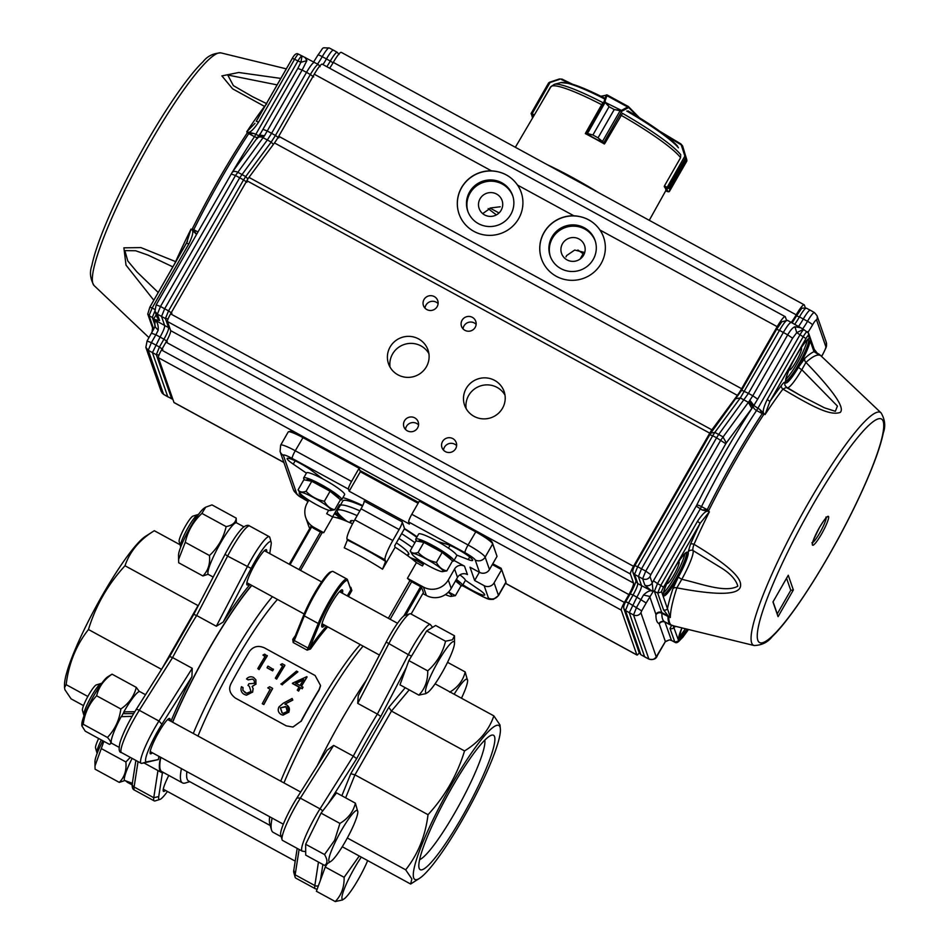 <?xml version="1.0" encoding="UTF-8"?>
<svg xmlns="http://www.w3.org/2000/svg" width="949" height="949" viewBox="0 0 949 949"><rect width="100%" height="100%" fill="white"/><g stroke="black" fill="none" stroke-linecap="round" stroke-linejoin="round"><path stroke-width="1.42" d="M134.817 711.726L123.845 711.845L124.473 713.672L133.679 713.589M132.089 716.341L121.175 716.661A29.407 4.46 -61.4 0 0 111.318 742.77A29.407 4.46 -61.4 0 0 111.721 743.304L119.052 747.302M123.845 711.845A29.407 4.46 -61.4 0 1 139.883 691.655L145.517 694.727M243.917 526.825L236.36 522.745A29.407 4.46 -61.4 0 0 220.536 543.018A29.407 4.46 -61.4 0 0 208.412 574.465L213.193 577.075M461.463 698.215A29.229 4.437 118.6 0 0 467.62 680.694A29.229 4.437 118.6 0 0 454.144 694.217M449.719 692.189C458.035 687.183 463.183 680.433 465.176 671.928L467.62 680.694M465.176 671.928L447.548 662.319M358.603 504.382A36.537 4.923 29.8 0 1 361.747 505.082M351.521 501.724L350.952 500.408M408.912 531.345A31.969 4.306 29.8 0 1 412.566 534.311M347.037 521.416A50.238 6.762 29.8 0 1 337.334 510.491A50.238 6.762 29.8 0 1 354.285 514.394A50.238 6.762 29.8 0 1 357.132 515.639M398.912 538.415A50.238 6.762 29.8 0 1 412.174 547.49M420.217 560.823A50.238 6.762 29.8 0 1 410.182 557.585M357.014 509.625A50.238 6.762 29.8 0 1 359.873 510.859A50.238 6.762 -150.2 0 0 340.062 505.71A50.238 6.762 29.8 0 1 357.014 509.625M401.641 533.646A50.238 6.762 29.8 0 1 414.915 542.721A50.238 6.762 -150.2 0 0 408.948 538.474A50.238 6.762 -150.2 0 0 401.641 533.646M350.632 522.187A33.618 4.531 29.8 0 1 350.466 521.013A33.618 4.531 29.8 0 1 354.119 520.918M396.385 542.816A33.618 4.531 29.8 0 1 408.805 554.418A33.618 4.531 29.8 0 1 407.702 554.88M98.66 738.488A14.615 2.218 118.6 0 0 95.541 747.883L96.905 752.747A18.268 2.776 -61.4 0 1 101.329 739.935M361.32 857.125A29.229 4.437 118.6 0 0 345.246 886.544A29.229 4.437 118.6 0 0 343.835 899.059A29.229 4.437 118.6 0 0 343.941 899A29.229 4.437 118.6 0 0 367.666 860.589M342.352 900.008L335.258 901.55L316.385 891.253L325.258 867.018L327.251 863.697M335.258 901.55C341.379 895.227 344.333 887.149 344.119 877.315L325.258 867.018M344.119 877.315L359.268 856.01M109.432 744.36C111.757 743.696 111.08 741.394 107.427 737.468C114.876 729.627 119.349 720.125 120.843 708.986C128.993 703.387 134.129 696.186 136.276 687.373L112.053 674.17L107.557 676.934A27.865 4.223 118.6 0 0 106.763 677.539A27.865 4.223 118.6 0 0 91.294 700.291A27.865 4.223 118.6 0 0 81.839 724.099L81.851 725.831L85.22 731.157L109.432 744.36L111.519 743.138M136.276 687.373L139.361 691.584M123.951 712.141A27.865 4.223 118.6 0 0 121.448 716.649M107.427 737.468L83.215 724.265L81.851 725.831M120.843 708.986L96.632 695.771C89.159 703.66 84.686 713.162 83.215 724.265M112.053 674.17C103.915 679.757 98.767 686.957 96.632 695.771M362.506 506.054A50.238 6.762 -150.2 0 0 342.803 500.942L337.334 510.491M416.765 537.3A50.238 6.762 -150.2 0 0 411.676 533.706L404.606 528.866A33.618 4.531 -150.2 0 0 404.44 528.747M411.676 533.706A50.238 6.762 -150.2 0 0 404.369 528.878M205.553 507.264L204.249 508.106A27.865 4.223 118.6 0 0 184.07 539.234A27.865 4.223 118.6 0 0 178.531 555.26L178.673 562.757L202.896 575.96C208.08 570.764 210.275 563.955 209.48 555.533L185.269 542.33L178.542 559.613M208.175 574.252L202.896 575.96M209.48 555.533C218.033 547.49 223.584 537.858 226.135 526.612L201.912 513.397C193.359 521.44 187.819 531.084 185.269 542.33M226.135 526.612C232.469 525.414 235.815 522.579 236.194 518.118L211.983 504.904L205.66 507.193L201.912 513.397M236.194 518.118L236.325 522.745M180.073 544.762L154.307 530.716C139.693 539.661 129.918 551.345 124.995 565.758C107.925 584.335 95.754 605.592 88.471 629.519C76.169 645.13 68.731 663.505 66.145 684.656L64.52 687.669L64.923 689.733L71.092 698.855L83.512 705.629M64.52 687.669L64.508 684.798A87.688 13.298 -61.4 0 1 96.418 605.901A87.688 13.298 -61.4 0 1 145.458 536.363L154.307 530.716M251.604 585.331A115.09 17.45 118.6 0 0 208.851 649.365A115.09 17.45 118.6 0 0 172.516 722.142M160.559 757.243A115.09 17.45 118.6 0 0 161.425 772.45A115.09 17.45 118.6 0 0 163.786 772.7M198.27 605.711L198.78 604.75M225.127 554.24L225.067 554.287C231.734 541.654 237.653 532.792 242.837 527.703C245.85 525.283 248.128 524.714 249.658 526.007A32.883 4.982 118.6 0 0 231.722 548.569A32.883 4.982 118.6 0 0 227.606 556.102L225.067 554.287L193.762 614.371L196.657 615.521A115.09 17.45 118.6 0 0 184.438 636.044A115.09 17.45 118.6 0 0 172.576 657.574L169.622 656.542L135.968 709.84A3.654 1.4 -147.7 0 0 135.897 710.066M269.741 553.599L271.141 544.489A29.229 4.437 118.6 0 0 271.165 542.294A29.229 4.437 118.6 0 0 254.795 561.725A29.229 4.437 118.6 0 0 251.129 568.415L223.181 622.069L216.313 626.245L247.262 566.826A32.883 4.982 -61.4 0 1 251.378 559.293A32.883 4.982 -61.4 0 1 269.314 536.719A32.883 4.982 -61.4 0 1 269.801 537.431L271.165 542.294M158.341 759.591L141.804 763.364A32.883 4.982 -61.4 0 1 141.128 763.293A32.883 4.982 -61.4 0 1 154.687 728.132A32.883 4.982 -61.4 0 1 158.946 721.026L192.232 668.298L191.935 676.637L161.888 724.241A29.229 4.437 118.6 0 0 158.103 730.552A29.229 4.437 118.6 0 0 146.644 761.881L158.341 759.591A115.09 17.45 -61.4 0 1 158.969 756.377M162.421 772.759L158.732 796.591A29.229 4.437 118.6 0 0 159.907 799.438L155.078 800.92A32.883 4.982 -61.4 0 1 154.224 800.897A32.883 4.982 -61.4 0 1 153.762 797.706L157.961 770.552M159.907 799.438A29.229 4.437 118.6 0 0 167.427 791.454M165.506 790.398A20.095 3.049 -61.4 0 1 163.513 791.395A20.095 3.049 -61.4 0 1 168.803 775.428M170.939 721.287A115.09 17.45 -61.4 0 1 191.935 676.637M152.409 752.794A20.095 3.049 -61.4 0 1 150.428 753.791A20.095 3.049 -61.4 0 1 158.708 732.308A20.095 3.049 -61.4 0 1 169.669 718.512A20.095 3.049 -61.4 0 1 169.907 720.718M161.888 724.241L158.946 721.026L139.289 710.303L172.576 657.574L192.232 668.298M249.113 583.967A20.095 3.049 -61.4 0 1 247.12 584.964A20.095 3.049 -61.4 0 1 255.4 563.469A20.095 3.049 -61.4 0 1 266.361 549.673A20.095 3.049 -61.4 0 1 266.598 551.891M223.181 622.069A115.09 17.45 -61.4 0 1 250.014 584.465M216.313 626.245L196.657 615.521L227.606 556.102L251.129 568.415M124.995 565.758L198.056 605.604L161.793 668.926M88.471 629.519L161.52 669.365M66.145 684.656L87.842 696.483M494.548 736.649A76.549 11.613 -61.4 0 1 461.961 817.125A76.549 11.613 -61.4 0 1 419.161 868.288A76.549 11.613 -61.4 0 1 419.078 868.015A76.549 11.613 -61.4 0 1 446.659 796.911A76.549 11.613 -61.4 0 1 491.511 735.202A76.549 11.613 -61.4 0 1 494.548 736.649M419.6 859.687A69.241 10.498 118.6 0 0 459.731 804.04A69.241 10.498 118.6 0 0 484.785 740.161M500.04 727.064A87.688 13.298 118.6 0 0 451.012 785.677A87.688 13.298 118.6 0 0 413.669 877.861A87.688 13.298 118.6 0 0 419.482 878.371A87.688 13.298 118.6 0 0 468.533 808.833A87.688 13.298 118.6 0 0 500.431 729.935A87.688 13.298 118.6 0 0 500.04 727.064M419.482 878.371L410.632 884.029L411.854 878.94L405.686 869.818C417.999 854.219 425.437 835.844 428.023 814.693C445.093 796.104 457.264 774.847 464.536 750.932C479.162 741.976 488.925 730.303 493.86 715.878L500.016 725L500.431 729.935M317.191 765.831A115.09 17.45 -61.4 0 1 340.75 721.287A115.09 17.45 -61.4 0 1 366.385 680.113M428.023 814.693L354.95 774.847L350.786 773.72L388.793 707.349L405.247 687.693M464.536 750.932L391.463 711.074L388.793 707.349M356.67 758.654L353.289 756.128A115.09 17.45 -61.4 0 1 365.163 734.609A115.09 17.45 -61.4 0 1 377.382 714.087L380.834 716.459A111.436 16.904 118.6 0 0 368.58 737.029A111.436 16.904 118.6 0 0 356.67 758.654L328.176 803.803M411.534 656.127L408.331 654.668A32.883 4.982 -61.4 0 1 412.447 647.135A32.883 4.982 -61.4 0 1 430.383 624.561L410.715 613.837A32.883 4.982 118.6 0 0 409.861 613.813A32.883 4.982 118.6 0 0 388.663 643.944L357.714 703.363L358.259 695.724L386.196 642.082A29.229 4.437 -61.4 0 1 405.033 615.296L409.861 613.813M299.101 849.438L295.163 874.824A32.883 4.982 118.6 0 0 295.151 877.303L293.787 872.451A29.229 4.437 -61.4 0 1 293.799 870.245L297.179 848.394M282.055 839.699L280.69 834.847A29.229 4.437 -61.4 0 1 296.954 797.895L327.002 750.291L333.633 745.416L300.358 798.145A32.883 4.982 118.6 0 0 282.055 839.699A32.883 4.982 118.6 0 0 282.541 840.411L302.197 851.134A32.883 4.982 -61.4 0 1 315.744 815.962A32.883 4.982 -61.4 0 1 320.015 808.856L353.289 756.128L333.633 745.416M386.196 642.082L408.331 654.668L377.382 714.087L357.714 703.363M410.632 884.029L342.257 846.733M405.686 869.818L347.322 837.991M493.86 715.878L435.081 683.826M295.151 877.303A32.883 4.982 118.6 0 0 295.637 878.015L315.293 888.739A32.883 4.982 -61.4 0 1 314.831 885.547L318.461 862.072M497.027 556.363L492.697 543.943A18.268 2.456 -150.2 0 0 475.627 531.796L419.351 501.108L420.917 500.894L476.244 531.06A17.177 2.313 29.8 0 1 492.282 542.472L497.027 556.363L489.47 569.554A7.307 7.153 160.8 0 1 479.53 572.377L470.016 567.194L474.642 580.491L479.34 572.283M474.642 580.491L484.156 585.675A7.307 7.153 -19.2 0 0 494.097 582.852L498.415 595.272A18.268 2.456 29.8 0 1 498.415 595.699L505.971 582.508A18.268 2.456 -150.2 0 0 505.995 582.128A18.268 2.456 -150.2 0 0 505.971 582.069L501.653 569.649L505.568 580.61A17.177 2.313 29.8 0 1 505.58 580.669A17.177 2.313 29.8 0 1 505.592 580.717M492.792 563.753L501.309 568.404M494.097 582.852L501.653 569.649L492.317 564.56M288.508 431.771L289.979 431.392A17.177 2.313 29.8 0 1 303.443 436.825L358.769 467.003L360.323 471.748L359.102 468.248L302.826 437.56A18.268 2.456 -150.2 0 0 288.508 431.771A18.268 2.456 -150.2 0 0 288.199 431.985L280.643 445.176A18.268 2.456 29.8 0 1 295.269 450.751A7.307 1.103 118.6 0 0 292.162 458.438A10.961 1.471 -150.2 0 0 283.383 455.354L296.657 493.48A10.961 1.471 -150.2 0 0 306.895 500.775L308.128 501.44M418.106 503.267L360.323 471.748L349.173 491.226L409.41 524.085L408.675 521.986A7.307 1.103 -61.4 0 1 411.795 514.299L419.351 501.108M359.991 470.502L418.58 502.448M358.769 467.003L359.102 468.248L351.545 481.451A7.307 1.103 118.6 0 0 348.437 489.126L349.173 491.226M324.878 625.296A21.186 3.215 -61.4 0 1 321.735 626.625A21.186 3.215 -61.4 0 1 330.786 604.418A21.186 3.215 -61.4 0 1 341.794 589.851A21.186 3.215 -61.4 0 1 342.375 593.208M341.106 592.52A20.095 3.049 118.6 0 0 340.916 590.349M348.437 596.518L351.877 590.503L350.418 588.238L350.881 587.431L351.865 590.503M347.275 595.889L350.833 589.685L347.856 581.144A31.792 4.816 118.6 0 0 330.074 602.39A31.792 4.816 118.6 0 0 319.635 623.493L309.754 647.87L310.513 649.021A109.61 16.619 118.6 0 1 327.713 626.838M310.513 649.021L307.132 650.136L318.247 623.493A32.883 4.982 -61.4 0 1 329.054 601.654A32.883 4.982 -61.4 0 1 346.99 579.08L333.04 571.476A32.883 4.982 118.6 0 0 332.186 571.452A32.883 4.982 118.6 0 0 315.104 594.05A32.883 4.982 118.6 0 0 304.297 615.889L294.309 640.551L308.259 648.167L309.754 647.87A110.701 16.785 -61.4 0 1 326.492 626.174M349.956 586.897A52.978 7.129 29.8 0 1 350.893 587.431M346.99 579.08A32.883 4.982 -61.4 0 1 347.441 579.673L350.418 588.238M293.182 642.52L292.767 639.341L293.905 639.235L294.309 640.551L293.182 642.52L307.132 650.136M293.905 639.235L303.775 614.845A31.792 4.816 -61.4 0 1 330.738 571.891L332.186 571.452M292.767 639.341A109.61 16.619 -61.4 0 1 295.329 635.711M388.355 618.285L409.909 580.658L411.641 581.761L390.158 619.27M403.776 616.02L420.597 586.648L421.617 587.384L405.757 615.071M411.119 614.05L423.42 592.556L421.617 587.384M289.243 564.24L310.94 526.363L311.687 526.885L290.05 564.679M299.006 569.566L320.489 532.057L322.079 532.757L300.525 570.396M172.671 722.225A114.177 17.319 -61.4 0 1 208.91 649.531A114.177 17.319 -61.4 0 1 251.805 585.438M189.741 781.644L185.446 782.972A114.177 17.319 -61.4 0 1 182.469 782.878L161.864 771.644A114.177 17.319 -61.4 0 1 160.82 757.385M448.284 580.005L451.214 588.404A18.268 17.889 160.8 0 1 426.362 595.462L423.444 587.063A18.268 17.889 -19.2 0 0 448.284 580.005L454.583 569.009A7.307 7.153 160.8 0 1 464.524 566.185L454.037 560.456M464.524 566.185L467.454 574.584A7.307 7.153 -19.2 0 0 457.513 577.407L454.583 569.009M361.059 508.794A7.307 1.103 118.6 0 0 364.167 501.108L402.21 521.855A7.307 1.103 -61.4 0 1 399.102 529.542L361.059 508.794L354.76 519.791L392.803 540.539A18.268 2.776 118.6 0 0 385.033 559.744L346.978 538.996A18.268 2.776 -61.4 0 1 354.76 519.791M385.591 561.357L382.542 569.21A52.978 7.129 -150.2 0 0 344.273 547.822L347.358 540.064A60.285 8.114 29.8 0 1 385.591 561.357L385.033 559.744M308.852 500.17L307.191 503.065A18.268 17.889 -19.2 0 0 314.048 527.419L314.546 528.818A18.268 17.889 160.8 0 1 311.687 526.885M309.742 528.463A18.268 17.889 160.8 0 1 308.722 526.114L305.792 517.715M286.064 706.791L280.489 707.847L282.221 712.913L283.217 713.316M285.554 706.483L280.477 707.847M280.311 707.764L282.055 712.877L283.158 713.304L287.239 711.548L285.981 706.732M282.351 715L288.721 712.236L283.039 715.143L281.082 714.502C278.259 712.652 277.535 710.125 278.935 706.946L283.288 703.209L292.126 698.476L292.731 699.935L284.902 704.134L292.814 700.101L292.114 698.464M288.71 712.236C290.062 709.14 289.374 706.697 286.634 704.882L284.902 704.134M287.594 705.57L286.634 704.882M288.864 712.308L287.239 705.285M269.646 686.744L272.577 688.345A112.172 17.011 -61.4 0 0 263.703 704.49L262.28 703.707A112.172 17.011 -61.4 0 1 270.228 689.211L267.796 687.883L269.646 686.756M272.577 688.345L272.671 688.523A111.069 16.845 -61.4 0 0 263.869 704.514L263.703 704.49M270.18 689.294L267.796 687.883M242.908 690.398L246.586 693.316L250.975 691.489L249.35 686.341L247.974 685.403A112.172 17.011 -61.4 0 1 248.887 683.755L254.415 683.339L254.261 680.575L252.636 679.081L247.938 679.745L246.515 678.962C248.555 676.732 250.892 676.222 253.549 677.432L255.862 679.781L255.839 684.122L252.149 686.424L253.098 688.737L252.481 692.129L246.396 695.143L244.166 694.371C241.283 692.592 240.382 690.042 241.461 686.708L243.039 687.551L242.908 690.398L242.885 687.479M246.515 678.962L247.938 679.745M252.636 679.081L248.045 679.887M254.285 680.599L252.731 679.247M247.974 685.403L249.409 686.376M245.091 692.711L246.681 693.328M245.257 692.746L243.074 690.445M241.461 686.708L243.039 687.551M245.554 694.941L246.574 695.178L252.481 692.129M252.624 692.201L253.098 688.737M253.241 688.832L252.137 686.412M252.268 686.518L255.839 684.122M255.898 679.864L255.957 684.241M295.791 683.505L303.585 679.923M303.609 679.567L295.768 683.173L300.026 685.498A112.172 17.011 -61.4 0 1 303.609 679.555L303.585 679.935M306.752 676.661L307.013 676.803A112.172 17.011 -61.4 0 0 301.308 686.198L302.956 687.088A112.172 17.011 -61.4 0 0 302.102 688.511L300.465 687.622A112.172 17.011 -61.4 0 0 298.555 690.848L297.274 690.148A112.172 17.011 -61.4 0 1 299.184 686.922L292.411 683.233L306.764 676.673M307.013 676.803L306.966 677.206A111.069 16.845 -61.4 0 0 301.462 686.281M299.054 687.135L292.434 683.529M297.274 690.148L298.603 691.109A111.069 16.845 -61.4 0 1 300.477 687.918L300.465 687.622M302.102 688.511L300.477 687.918M302.956 687.088L302.968 687.408A111.069 16.845 -61.4 0 0 302.126 688.82M296.515 671.085L297.867 671.821L282.28 684.573L280.94 683.849M280.999 684.11L296.527 671.097M282.28 684.573L297.879 671.833M282.339 684.834L280.987 684.099M282.209 663.731L284.854 665.178A112.172 17.011 -61.4 0 0 276.61 678.867L275.329 678.179A112.172 17.011 -61.4 0 1 282.731 665.842L280.536 664.644L282.221 663.742M284.854 665.178L284.807 665.581A111.069 16.845 -61.4 0 0 276.645 679.14L275.329 678.179M282.541 666.151L280.536 664.644M267.096 667.538A112.172 17.011 -61.4 0 1 267.95 666.127L273.442 669.448A111.069 16.845 -61.4 0 0 272.6 670.848L267.108 667.859L272.588 670.54A112.172 17.011 -61.4 0 1 273.431 669.116M262.968 655.071L264.652 654.158L267.25 655.996A111.069 16.845 -61.4 0 0 259.089 669.567L257.772 668.594A112.172 17.011 -61.4 0 1 265.162 656.269L262.968 655.071L264.985 656.578M267.298 655.593A112.172 17.011 -61.4 0 0 259.053 669.294L257.772 668.594M293.051 726.993L300.975 721.252A111.069 16.845 -61.4 0 1 309.943 705.119A111.069 16.845 -61.4 0 1 319.125 689.567L320.525 685.463L315.104 675.51L264.38 647.847C258.282 645.166 253.276 646.399 249.362 651.524A111.069 16.845 -61.4 0 0 240.192 667.076A111.069 16.845 -61.4 0 0 231.224 683.221M301.189 721.323A109.61 16.619 -61.4 0 1 310.038 705.392A109.61 16.619 -61.4 0 1 319.101 690.053L319.125 689.567M319.101 690.053L320.477 686.068M300.952 721.252L292.885 727.029L286.278 725.855L235.554 698.179C229.634 693.731 228.199 688.749 231.236 683.221M417.062 536.79A59.372 7.995 29.8 0 0 404.547 528.569L394.654 545.841L395.14 547.217A52.978 7.129 29.8 0 1 416.421 562.627L422.447 565.912L424.013 563.196M352.553 523.824A52.978 7.129 29.8 0 0 332.719 516.98L326.693 513.694L328.674 510.23M420.597 586.648L411.641 581.761M320.489 532.057L314.546 528.818M340.216 505.449A59.372 7.995 29.8 0 1 339.505 504.809L332.577 516.908M332.719 516.98L323.728 532.686L314.048 527.419M422.851 593.552L426.362 595.462M423.444 587.063L407.429 578.332A52.978 7.129 29.8 0 1 409.909 580.658M451.214 588.404L457.513 577.407M407.429 578.332L416.421 562.627M346.978 538.996L347.358 540.064M392.803 540.539L399.102 529.542M395.14 547.217L382.542 569.21M404.547 528.569L402.21 521.855M306.42 473.124L293.253 464.132A16.441 2.218 29.8 0 1 287.167 458.438A16.441 2.218 29.8 0 1 300.335 463.468A16.441 2.218 29.8 0 1 311.782 470.645L322.933 478.948M437.394 541.381L446.623 544.18A16.441 2.218 29.8 0 1 457.276 549.044A16.441 2.218 29.8 0 1 472.638 560.373A16.441 2.218 29.8 0 1 468.248 559.554L456.564 555.011M465.366 580.278L478.604 589.317A16.441 2.218 29.8 0 1 484.69 594.999A16.441 2.218 29.8 0 1 462.887 584.774M308.472 500.823A16.441 2.218 29.8 0 1 299.22 493.077A16.441 2.218 29.8 0 1 299.896 492.851M342.933 497.596A59.372 7.995 29.8 0 1 362.743 505.556M280.738 781.169A109.61 16.619 -61.4 0 1 316.539 708.939A109.61 16.619 -61.4 0 1 360.217 644.561M197.985 736.033A109.61 16.619 -61.4 0 1 233.786 663.814A109.61 16.619 -61.4 0 1 277.464 599.424M322.079 532.757A52.978 7.129 29.8 0 1 323.728 532.686M193.276 733.47A114.177 17.319 -61.4 0 1 229.516 660.777A114.177 17.319 -61.4 0 1 272.422 596.684M281.224 836.733L273.146 832.332A114.177 17.319 -61.4 0 1 271.461 829.877A114.177 17.319 -61.4 0 1 272.114 818.074M283.953 782.913A114.177 17.319 -61.4 0 1 320.204 710.232A114.177 17.319 -61.4 0 1 363.099 646.127M182.469 782.878A114.177 17.319 -61.4 0 1 181.437 768.631M270.24 825.547L188.614 781.039A109.61 16.619 -61.4 0 1 186.894 771.608M271.461 829.877L269.753 823.803A109.61 16.619 -61.4 0 1 269.646 816.733M321.687 625.616A20.095 3.049 118.6 0 0 323.621 624.596M132.125 758.381A29.407 4.46 -61.4 0 0 124.414 780.375L132.54 783.376M132.16 784.657L125.185 780.707M102.872 740.789A27.865 4.223 118.6 0 0 100.475 745.665A27.865 4.223 118.6 0 0 94.936 761.703L95.078 769.188L119.289 782.391C124.485 777.195 126.68 770.386 125.885 761.964L130.262 757.373M103.892 741.335L94.947 766.057M124.829 780.553L119.289 782.391M125.885 761.964L101.662 748.761M197.795 514.607L192.967 516.09A14.615 2.218 118.6 0 0 192.635 516.256A14.615 2.218 118.6 0 0 184.059 528.522A14.615 2.218 118.6 0 0 179.136 541.452L180.512 546.304A18.268 2.776 -61.4 0 1 186.656 530.147A18.268 2.776 -61.4 0 1 197.368 514.809A18.268 2.776 -61.4 0 1 197.795 514.607A18.268 2.776 -61.4 0 1 198.27 514.631L198.317 514.655M452.554 641.892A29.229 4.437 118.6 0 0 432.697 671.678A29.229 4.437 118.6 0 0 427.441 692.628A29.229 4.437 118.6 0 0 427.536 692.568A29.229 4.437 118.6 0 0 443.895 669.377A29.229 4.437 118.6 0 0 454.524 643.09A29.229 4.437 118.6 0 0 452.554 641.892M445.544 641.216L452.424 639.804L454.5 635.783L435.627 625.486L426.67 630.919L408.853 660.587L399.98 684.822L418.853 695.119C424.974 688.784 427.928 680.706 427.726 670.872C436.825 662.746 442.768 652.853 445.544 641.216L426.67 630.919M425.947 693.589L418.853 695.119M427.726 670.872L408.853 660.587M454.5 635.783L454.524 643.09M101.104 683.446L96.276 684.929A14.615 2.218 118.6 0 0 86.015 699.982A14.615 2.218 118.6 0 0 82.444 710.279L83.809 715.143A18.268 2.776 -61.4 0 1 88.269 702.26A18.268 2.776 -61.4 0 1 101.104 683.446A18.268 2.776 -61.4 0 1 101.579 683.458L101.626 683.494M336.005 840.517A29.229 4.437 118.6 0 0 330.845 861.395A29.229 4.437 118.6 0 0 350.608 831.668A29.229 4.437 118.6 0 0 357.832 811.917A29.229 4.437 118.6 0 0 350.537 816.33A29.229 4.437 118.6 0 0 336.005 840.517M330.845 861.395L324.582 865.405C327.737 863.519 327.713 859.901 324.522 854.539L334.641 840.292L339.932 823.424L321.059 813.127L336.527 792.866L355.389 803.162L357.832 811.917M324.582 865.405L305.708 855.108L305.661 844.254L321.059 813.127M324.522 854.539L305.661 844.254M339.932 823.424C348.247 818.418 353.396 811.668 355.389 803.162M340.335 499.969A21.922 2.954 -150.2 0 0 341.723 499.708A21.922 2.954 -150.2 0 0 324.167 486.256A21.922 2.954 -150.2 0 0 303.668 477.916A21.922 2.954 -150.2 0 0 303.668 478.438A21.922 2.954 -150.2 0 0 304.759 479.945M341.723 499.708L344.594 494.678A21.922 2.954 -150.2 0 0 327.037 481.226A21.922 2.954 -150.2 0 0 306.551 472.887L303.668 477.916M452.424 561.096A21.922 2.954 -150.2 0 0 453.812 560.835A21.922 2.954 -150.2 0 0 436.255 547.383A21.922 2.954 -150.2 0 0 415.769 539.056A21.922 2.954 -150.2 0 0 415.769 539.566A21.922 2.954 -150.2 0 0 416.86 541.072M453.812 560.835L456.694 555.817A21.922 2.954 -150.2 0 0 439.138 542.354A21.922 2.954 -150.2 0 0 418.651 534.026L415.769 539.056M340.228 515.532A21.922 2.954 -150.2 0 0 335.163 512.389M338.852 507.845A21.922 2.954 -150.2 0 0 338.046 507.359M461.036 585.841A21.922 2.954 -150.2 0 0 462.424 585.58A21.922 2.954 -150.2 0 0 456.35 579.424M462.388 585.64L479.803 595.142A7.307 1.103 -61.4 0 1 479.696 595.011L462.424 585.58L465.307 580.551A21.922 2.954 -150.2 0 0 459.897 574.892M455.484 580.954L461.167 585.604L455.425 595.652L448.521 591.986M459.15 583.955L459.257 583.765A18.268 2.456 -150.2 0 0 456.018 580.017M445.366 594.608A17.901 2.408 -150.2 0 0 451.024 596.387L455.425 595.652M451.024 596.387A17.901 2.408 -150.2 0 0 448.272 592.247M436.433 562.425C429.28 560.93 423.171 557.597 418.129 552.437C414.44 553.777 411.795 553.279 410.193 550.942L415.947 540.906L423.883 542.401L433.041 547.383L442.187 552.377L452.554 560.871L446.813 570.907C442.305 569.934 438.853 567.099 436.433 562.425L442.187 552.377M450.538 559.21L450.645 559.02A18.268 2.456 -150.2 0 0 433.574 546.446A18.268 2.456 -150.2 0 0 418.936 540.871L418.628 541.404M418.129 552.437L423.883 542.401M410.193 550.942L412.21 554.358A17.901 2.408 -150.2 0 0 420.858 561.25A17.901 2.408 -150.2 0 0 442.412 571.654A17.901 2.408 -150.2 0 0 426.398 559.08A17.901 2.408 -150.2 0 0 412.21 554.358M442.412 571.654L446.813 570.907M334.439 513.658L343.716 520.088M346.48 521.191A18.268 2.456 -150.2 0 0 345.424 520.147M343.562 518.593A18.268 2.456 -150.2 0 0 334.926 512.816M337.559 517.976L338.698 515.983M324.344 501.286C317.18 499.791 311.082 496.469 306.041 491.309C302.34 492.65 299.694 492.151 298.105 489.814L303.846 479.779L311.782 481.262L320.94 486.256L330.086 491.25L340.466 499.743L334.712 509.779C330.216 508.794 326.753 505.971 324.344 501.286L330.086 491.25M338.437 498.083L338.544 497.893A18.268 2.456 -150.2 0 0 321.474 485.319A18.268 2.456 -150.2 0 0 306.847 479.731L306.527 480.277M306.041 491.309L311.782 481.262M298.105 489.814L300.121 493.231A17.901 2.408 -150.2 0 0 308.769 500.111A17.901 2.408 -150.2 0 0 330.311 510.515A17.901 2.408 -150.2 0 0 314.309 497.952A17.901 2.408 -150.2 0 0 300.121 493.231M330.311 510.515L334.712 509.779M665.154 641.856L656.234 656.838L640.907 612.793C639.009 615.462 636.554 616.186 633.529 614.952L636.637 607.265L643.493 595.023C646.862 591.844 649.531 590.456 651.465 590.871L653.197 591.429L646.174 603.006L636.886 597.182L629.282 612.71L644.632 656.803L640.895 654.739L639.199 652.698L640.8 654.608L625.462 610.563L623.825 608.534M623.861 608.617C623.374 606.969 623.991 604.691 625.699 601.796L628.57 602.876L625.462 610.563L633.529 614.952L648.867 658.997C651.892 660.231 654.347 659.508 656.234 656.838M636.138 581.583L637.74 583.493C637.847 585.296 636.293 589.139 633.078 595.023L630.207 593.932C633.6 587.787 635.533 583.421 636.008 580.847L632.971 572.496C632.485 570.812 633.102 568.534 634.81 565.64L637.681 566.719L634.573 574.406L632.936 572.377M657.266 655.617L657.266 655.735C656.222 658.938 653.47 660.065 648.986 659.14L640.895 654.739M710.896 433.076L714.834 432.412L712.699 435.733L716.566 437.797L641.5 568.878L638.392 576.553L641.56 585.652L651.465 590.871L644.846 585.142A5.48 5.362 -19.2 0 0 652.224 582.983L653.458 580.741L657.491 583.611L654.383 591.298L652.995 590.847L652.224 582.983L650.006 576.636C648.12 579.305 645.664 580.029 642.639 578.795L645.747 571.108L650.789 574.714L725.807 443.729L716.566 437.797L718.69 434.476L722.889 436.813L726.329 442.898L751.833 408.426L748.393 402.34L749.141 401.297L752.865 406.991L753.316 406.314A4.389 2.1 -146.6 0 0 756.555 410.49L757.883 408.307L759.734 409.327L764.099 413.645L763.708 414.559L762.237 413.634L759.734 409.327M659.021 623.647A158.851 24.093 -61.4 0 1 655.949 614.822A4.389 4.164 -179 0 1 661.868 613.256A154.473 23.428 118.6 0 0 664.727 621.773A4.389 4.33 -64.8 0 0 659.021 623.647A13.879 2.1 -61.4 0 1 659.235 623.908L665.356 641.512L669.448 639.887L671.572 640.516L670.267 640.101M798.512 326.456A16.441 2.491 118.6 0 0 803.305 318.983A12.788 1.934 -61.4 0 1 810.268 310.204A12.788 1.934 -61.4 0 1 810.28 310.204L814.444 312.577A12.705 1.922 118.6 0 0 807.504 321.296A16.524 2.503 -61.4 0 1 802.64 328.876M791.549 322.624C790.505 321.735 787.777 324.997 783.376 332.387L748.453 393.372L752.794 395.792L749.141 401.297M640.907 612.793L641.678 610.871L628.57 602.876L633.078 595.023L636.886 597.182C640.101 591.357 641.654 587.514 641.56 585.652L637.74 583.493L634.573 574.406L642.639 578.795L644.846 585.142M711.038 432.756L741.715 390.217L748.453 393.372L718.69 434.476L714.834 432.412L740.327 397.939L736.388 398.604M787.658 320.596C786.626 319.588 783.898 322.838 779.485 330.371L787.694 334.855C790.458 330.122 792.866 327.429 794.942 326.764L796.733 332.66L792.581 338.212L787.694 334.855L752.794 395.792L757.682 399.149L753.874 405.46L753.316 406.314L749.473 400.834M682.865 637.218L688.5 629.495L680.136 639.745A1.091 1.056 -119.6 0 0 679.662 638.274L687.183 629.175M678.843 636.862A23.749 3.606 118.6 0 0 685.368 628.736M663.493 592.781A23.749 3.606 118.6 0 0 674.609 577.217A23.749 3.606 118.6 0 0 684.775 553.765M678.511 561.796A12.42 1.886 -61.4 0 1 678.974 561.761A12.42 1.886 -61.4 0 1 674.668 573.564A12.42 1.886 -61.4 0 1 667.076 583.576A12.42 1.886 -61.4 0 1 666.862 583.161M794.942 326.764L800.778 327.749L787.445 320.335L781.881 321.758L776.614 329.291L779.485 330.371L740.327 397.939L748.393 402.34L720.766 440.134L645.747 571.108L637.681 566.719L712.699 435.733L709.828 434.725L711.109 432.661M796.733 332.66L803.305 329.422L804.088 329.884C803.554 329.362 802.19 330.987 800.007 334.76L796.733 332.66M785.843 379.149A23.749 3.606 118.6 0 0 796.946 363.574A23.749 3.606 118.6 0 0 807.125 340.133M800.861 348.164A12.42 1.886 -61.4 0 1 801.324 348.129A12.42 1.886 -61.4 0 1 797.018 359.932A12.42 1.886 -61.4 0 1 789.426 369.944A12.42 1.886 -61.4 0 1 789.212 369.529M680.623 637.396L680.919 639.14L680.136 639.745L680.919 639.14A2.918 2.705 50.6 0 1 680.86 639.199A2.918 2.705 50.6 0 1 680.836 639.211L679.27 640.907M668.511 616.352L663.529 609.792L657.693 593.042L660.812 585.355L663.493 587.277A4.377 0.664 118.6 0 0 661.631 591.891L657.693 593.042L654.383 591.298L661.785 612.579A4.389 4.294 -19.2 0 0 655.889 614.311L649.662 596.411L643.493 595.023M817.848 354.119L813.981 351.64L810.185 340.75C809.319 345.721 805.974 353.514 800.137 364.155A24.84 3.772 -61.4 0 1 785.76 381.984A24.84 3.772 -61.4 0 1 795.665 356.682A24.84 3.772 -61.4 0 1 809.414 338.532C810.043 337.571 810.304 338.307 810.185 340.75L808.69 341.094A23.749 3.606 -61.4 0 1 798.536 364.44A23.749 3.606 -61.4 0 1 785.725 380.798M800.197 395.33L824.432 407.809L835.334 411.308L837.433 406.089L801.81 369.73L805.95 362.423C833.72 391.285 845.144 407.94 840.233 412.412C830.814 415.733 815.488 408.544 782.913 389.09A153.833 23.334 118.6 0 0 765.072 414.547L769.912 401.451L767.231 399.529L803.257 336.622C805.511 332.862 806.875 331.237 807.35 331.735L808.631 333.289L808.394 335.614A4.377 0.664 118.6 0 0 805.95 338.544L800.007 334.76L757.883 408.307L753.874 405.46L749.888 400.217M807.955 338.983L808.69 341.094M702.094 509.981L708.12 511.381L708.773 510.491L707.207 509.708L702.094 509.981L696.21 506.09L653.458 580.741M675.818 626.399A157.356 23.867 -61.4 0 1 673.944 627.277A2.918 2.859 -19.2 0 1 670.018 628.428L671.643 625.332L670.314 624.881L673.149 625.628A153.833 23.334 118.6 0 0 674.004 625.96L754.23 645.545C761.905 645.213 767.895 642.248 772.178 636.649C784.42 625.106 805.381 596.352 828.987 555.284C843.044 530.657 855.168 506.837 865.346 483.8C874.729 462.448 880.719 445.449 883.341 432.815C885.725 426.172 884.978 419.541 881.099 412.898A132.611 20.107 118.6 0 0 832.344 463.895A132.611 20.107 118.6 0 0 768.619 581.69A132.611 20.107 118.6 0 0 754.23 645.545M707.005 511.214C704.799 511.808 701.619 515.188 697.468 521.345L700.148 523.267L709.389 511.772A153.833 23.334 118.6 0 0 694.016 544.323A3.654 1.696 24 0 0 690.433 544.263A157.119 23.832 -61.4 0 1 700.148 523.267L663.493 587.277M668.76 616.53L670.326 617.538A153.833 23.334 118.6 0 1 676.851 587.858L681.785 579.305A29.289 4.437 118.6 0 0 693.102 550.586C692.556 549.601 692.853 547.514 694.016 544.323C725.333 563.101 740.861 576.601 740.6 584.821C741.169 595.011 719.911 596.019 676.851 587.858A3.654 2.788 18.1 0 0 672.877 588.807L678.274 577.17L681.785 579.305C700.67 583.528 725.499 593.291 737.824 586.162C735.914 579.365 729.769 572.888 719.401 566.755L693.102 550.586A3.654 3.571 -18.3 0 0 688.191 552.021L690.433 544.263M670.326 617.538L667.455 608.641A2.918 2.859 160.8 0 1 663.529 609.792M767.231 399.529C764.04 406.184 762.759 410.597 763.376 412.779M786.602 387.322L782.913 389.09A3.654 2.503 36.9 0 1 781.383 385.472C783.483 382.672 784.776 381.676 785.286 382.483A3.654 3.582 -20.1 0 0 785.025 385.472L785.025 385.472A3.654 3.582 -20.1 0 0 785.025 385.484L786.341 387.05M787.67 387.88A29.289 4.437 118.6 0 0 801.798 369.73A3.654 0.783 30.5 0 1 798.595 367.085L804.954 358.188A156.941 23.796 -61.4 0 1 813.981 351.64A2.918 2.859 160.8 0 0 814.206 349.303L808.619 333.265L803.993 329.742M664.858 621.832L671.465 640.385L674.786 642.117L678.713 640.955L673.149 625.628M708.12 511.381L709.389 511.772M677.788 577.787A24.828 3.76 -61.4 0 1 677.218 578.807A24.84 3.772 -61.4 0 1 663.363 595.521A24.84 3.772 -61.4 0 1 673.316 570.313A24.828 3.76 -61.4 0 1 673.897 569.293A24.84 3.772 -61.4 0 1 687.752 552.579A24.84 3.772 -61.4 0 1 677.788 577.787M817.564 353.609L817.884 353.787A154.343 23.405 118.6 0 1 819.129 354.226L821.193 356.065A153.833 23.334 118.6 0 0 805.95 362.423A3.654 3.31 47.6 0 1 804.954 358.188M786.982 387.821L800.541 395.531L786.33 387.05M765.072 414.547L764.099 413.645M826.176 517.846A14.615 2.218 -61.4 0 1 820.861 530.966A14.615 2.218 -61.4 0 1 812.712 542.543M786.567 578.249L790.766 590.314L777.267 613.873L773.067 601.82M788.251 575.26L793.364 589.958L778.073 616.66L772.961 601.963L787.943 575.806M788.121 575.545L772.949 602.01M793.364 589.958L790.766 590.314M418.556 424.891A7.556 7.39 -19.2 0 0 405.484 429.434M476.125 324.356A7.556 7.39 -19.2 0 0 463.065 328.9M438.082 303.609A7.556 7.39 -19.2 0 0 425.01 308.152M456.599 445.639A7.556 7.39 -19.2 0 0 443.527 450.182M428.889 353.609A20.914 20.475 -19.2 0 0 390.051 367.133M504.987 395.104A20.914 20.475 -19.2 0 0 466.149 408.628M521.191 192.362A32.883 32.195 -19.2 0 0 479.577 172.837A32.883 32.195 -19.2 0 0 459.079 213.988M510.776 214.486A23.749 23.251 160.8 0 1 467.738 211.046A23.749 23.251 160.8 0 1 482.519 181.283A23.749 23.251 160.8 0 1 510.776 214.486M603.623 237.321A32.883 32.195 -19.2 0 0 562.01 217.784A32.883 32.195 -19.2 0 0 541.523 258.935M593.208 259.433A23.749 23.251 160.8 0 1 550.171 256.005A23.749 23.251 160.8 0 1 564.952 226.23A23.749 23.251 160.8 0 1 593.208 259.433M737.373 395.365L274.475 142.931L248.97 177.392A7.307 1.103 118.6 0 0 246.847 180.713L170.595 313.846L633.505 566.292L709.745 433.159A7.307 1.103 -61.4 0 1 711.88 429.838L737.373 395.365A14.615 2.218 118.6 0 0 741.632 388.734L777.184 326.67A14.615 2.218 -61.4 0 1 785.155 316.634A14.615 2.218 -61.4 0 1 785.345 316.907L786.424 319.979M283.917 462.507L174.07 402.601A7.307 1.103 -61.4 0 1 173.964 402.471L158.376 357.69A7.307 1.103 -61.4 0 1 161.484 350.003L165.98 342.15A10.961 1.661 118.6 0 0 170.654 330.632L167.487 321.533A7.307 1.103 -61.4 0 1 170.595 313.846M639.235 652.782A7.307 1.103 -61.4 0 1 636.969 655.047A7.307 1.103 -61.4 0 1 636.874 654.917L621.287 610.136A7.307 1.103 -61.4 0 1 624.395 602.449L628.89 594.596A10.961 1.661 118.6 0 0 633.552 583.066L630.385 573.979A7.307 1.103 -61.4 0 1 633.505 566.292M417.596 427.94A7.556 7.39 160.8 0 1 403.918 426.848A7.556 7.39 160.8 0 1 408.616 417.382A7.556 7.39 160.8 0 1 417.596 427.94M475.176 327.405A7.556 7.39 160.8 0 1 461.487 326.314A7.556 7.39 160.8 0 1 466.184 316.847A7.556 7.39 160.8 0 1 475.176 327.405M437.133 306.657A7.556 7.39 160.8 0 1 423.444 305.566A7.556 7.39 160.8 0 1 428.141 296.1A7.556 7.39 160.8 0 1 437.133 306.657M455.65 448.687A7.556 7.39 160.8 0 1 441.961 447.596A7.556 7.39 160.8 0 1 446.659 438.13A7.556 7.39 160.8 0 1 455.65 448.687M426.398 366.765A20.914 20.475 160.8 0 1 388.509 363.752A20.914 20.475 160.8 0 1 401.522 337.536A20.914 20.475 160.8 0 1 426.398 366.765M502.496 408.26A20.914 20.475 160.8 0 1 464.595 405.247A20.914 20.475 160.8 0 1 477.62 379.031A20.914 20.475 160.8 0 1 502.496 408.26M274.475 142.931A14.615 2.218 118.6 0 0 278.733 136.288L314.273 74.224A14.615 2.218 -61.4 0 1 322.245 64.188L785.155 316.634M600.017 230.049A32.883 32.195 160.8 0 1 603.6 237.25A32.883 32.195 160.8 0 1 601.085 263.62A32.883 32.195 160.8 0 1 569.471 280.228A32.883 32.195 160.8 0 1 541.499 258.875A32.883 32.195 160.8 0 1 573.872 215.791C584.999 216.455 593.718 221.212 600.017 230.049L777.184 326.67M517.585 185.102A32.883 32.195 160.8 0 1 521.167 192.291A32.883 32.195 160.8 0 1 518.652 218.661A32.883 32.195 160.8 0 1 487.039 235.269A32.883 32.195 160.8 0 1 459.055 213.916A32.883 32.195 160.8 0 1 491.44 170.844C502.567 171.508 511.274 176.253 517.585 185.102L573.872 215.791M791.288 322.328A14.615 2.218 118.6 0 0 796.199 314.831A14.615 2.218 -61.4 0 1 804.171 304.795A14.615 2.218 -61.4 0 1 804.372 305.068L805.321 307.796M329.623 68.221A14.615 2.218 118.6 0 0 333.301 62.385A14.615 2.218 -61.4 0 1 341.272 52.349L804.171 304.795M501.143 210.251A12.147 11.886 160.8 0 1 479.138 208.495A12.147 11.886 160.8 0 1 486.695 193.276A12.147 11.886 160.8 0 1 501.143 210.251M512.804 196.063A23.749 23.251 -19.2 0 0 482.958 182.54A23.749 23.251 -19.2 0 0 467.964 211.674M583.635 255.032A59.372 7.995 -150.2 0 0 583.659 255.044L584.003 254.379M583.576 255.21A12.147 11.886 160.8 0 1 561.571 253.454A12.147 11.886 160.8 0 1 569.127 238.223A12.147 11.886 160.8 0 1 583.576 255.21M595.237 241.022A23.749 23.251 -19.2 0 0 565.39 227.499A23.749 23.251 -19.2 0 0 550.396 256.633M496.41 214.889A91.341 12.301 29.8 0 1 488.177 208.578M499.008 212.979L490.016 208.068M565.972 256.918L566.624 255.566L574.679 250.062L583.908 252.292M482.673 213.608L490.882 207.914L500.242 206.775M171.769 398.9L172.813 399.138M159.029 354.997L156.324 354.712L159.432 347.037L162.789 349.434M168.139 318.828L165.434 318.556L168.542 310.881L171.899 313.277M175.826 261.77A3.654 1.696 24 0 0 175.648 261.627A153.833 23.334 -61.4 0 1 191.022 229.089L191.959 229.895L192.303 228.839A7.307 1.673 26.5 0 0 193.75 229.694L197.914 231.971M191.959 229.895L196.301 234.154L193.75 229.694A154.355 23.405 -61.4 0 1 248.768 133.607L246.704 131.864A153.833 23.334 -61.4 0 1 264.546 106.407A3.654 2.503 -143.1 0 0 264.759 106.466M247.938 132.16L253.952 133.501L248.768 133.607L254.462 136.668A4.389 2.1 -146.6 0 0 258.104 137.297M172.848 399.256L167.771 396.741L152.421 352.66L160.037 337.12C163.24 331.308 164.794 327.464 164.699 325.602L161.532 316.503L164.64 308.828L239.706 177.748L267.333 139.966L263.122 137.712C260.204 136.395 258.235 136.727 257.226 138.696M192.671 230.737C193.264 233.015 191.983 237.428 188.815 243.964L186.514 243.086L149.918 307.073M249.053 132.291C251.271 131.662 254.451 128.281 258.579 122.148L294.605 59.229L297.915 60.95C300.181 57.225 301.533 55.588 302.007 56.062L303.111 56.56M254.984 123.334L246.704 131.864M292.316 58.364L294.605 59.229C296.8 55.493 298.164 53.856 298.698 54.342L298.579 54.212C296.657 52.836 294.57 54.223 292.316 58.364L256.277 121.27L258.579 122.148M277.12 84.888L227.748 75.007L233.347 85.612L252.79 96.834M172.884 266.894L148.091 255.115L135.624 250.75L124.865 250.631L127.795 260.975L136.929 271.9L158.222 292.494M191.022 229.089L186.573 243.051M153.797 300.216L126.015 265.139L123.88 247.831L140.903 247.594L175.648 261.627L174.213 264.581M154.675 309.398L152.16 307.974L149.04 315.649L147.736 314.036M155.126 322.506L153.608 318.983L154.806 319.54L152.291 317.488L155.399 309.801M259.575 135.185L262.944 129.337L267.238 130.986L264.605 135.565L235.494 175.494L231.188 173.999M302.707 56.299L298.591 54.212M266.74 103.821L264.546 106.407L232.612 88.838L221.888 75.896L238.757 72.504L280.833 78.411M167.297 341.581L163.94 339.184C167.214 333.324 168.768 329.481 168.602 327.654L155.007 320.121C157.487 322.126 158.53 325.531 158.163 330.359L155.873 334.772L151.567 333.277M153.608 318.983L156.205 314.795M304.914 57.331L306.895 60.617L302.126 70.06L297.832 68.411L300.916 62.278L297.915 60.95L254.462 136.668A154.473 23.428 -61.4 0 0 232.612 171.769M306.895 60.617L300.916 62.278L302.007 56.074M273.359 144.438L271.189 142.101L275.447 135.458L271.592 133.323L267.333 139.966L271.189 142.101L245.696 176.573L237.63 172.172C234.7 170.867 232.73 171.2 231.722 173.169L156.182 304.843L154.912 311.082M314.688 62.575C313.644 61.685 310.928 64.935 306.515 72.338L302.126 70.06L267.238 130.986L271.592 133.323L306.515 72.338L310.347 74.532C314.819 67.035 317.547 63.785 318.52 64.757M320.121 66.691L318.33 64.508L302.695 56.299M322.945 64.579A16.441 2.491 118.6 0 0 326.444 58.933L330.311 61.056A16.524 2.503 -61.4 0 1 326.812 66.691M317.939 55.161A5.48 0.735 29.8 0 1 317.939 55.03A5.48 0.735 29.8 0 1 322.245 56.655A12.705 1.922 118.6 0 1 329.173 47.936L333.407 50.155A12.788 1.934 118.6 0 0 333.407 50.155A12.788 1.934 118.6 0 0 326.444 58.933L322.245 56.655A16.524 2.503 118.6 0 1 317.524 64.046M577.894 250.002L583.149 253.739L583.623 255.115M580.124 259.03L583.149 253.739M598.487 192.623A76.359 10.285 -150.2 0 0 547.229 164.675M649.258 220.322L665.759 190.713L667.823 191.71L665.724 190.796A75.849 10.214 -150.2 0 0 665.676 189.076A75.849 10.214 -150.2 0 0 664.253 186.597L664.608 185.957M585.735 132.943L585.343 133.619A75.849 10.214 -150.2 0 1 604.371 143.987L604.738 143.346M549.613 82.243L548.569 83.002A0.735 0.7 21.8 0 1 548.842 82.741L550.017 82.539L548.569 83.002L531.215 113.299L534.37 114.924M572.294 84.129L562.093 79.135L559.364 78.981L562.128 79.158L559.364 78.981L549.542 82.255L531.215 113.299L531.903 114.651L531.654 113.465L531.167 113.939A0.735 0.724 167.4 0 1 531.215 113.299L532.306 117.201A0.735 0.688 -20.5 0 0 532.318 117.225L532.247 117.059M541.001 103.655L550.491 87.083L552.021 85.837M680.67 155.992L680.445 157.949L664.454 185.862L669.472 188.614L666.554 188.08L667.823 191.71L668.938 191.734L669.864 189.753L669.46 191.39L668.464 191.342L669.46 191.39A0.735 0.712 18.4 0 1 668.938 191.734M667.799 188.448A0.735 0.7 129.4 0 0 668.31 188.068L685.664 157.771L684.881 156.099L685.771 157.415L685.664 160.345L685.664 157.771A0.735 0.664 -10.1 0 0 685.771 157.415M686.542 160.5L686.068 161.484L686.839 159.99L682.628 146.004L686.839 159.978L685.214 156.692M667.1 187.451L684.881 156.099L680.931 143.951L682.687 146.217L685.451 155.933M686.91 160.701A0.735 0.724 73.6 0 1 686.815 161.081L669.46 191.39L686.839 159.978M602.342 103.536L585.616 132.967L592.876 134.995L586.458 133.833L602.912 142.813L598.024 137.795L604.845 143.453L621.975 114.236M587.36 133.702L604.904 102.812L604.086 101.555L604.928 101.389L609.092 106.727L605.165 102.551M620.065 110.677L614.24 109.538L621.12 110.535L621.381 111.27L619.946 111.021L602.259 141.828M604.122 101.863L621.441 110.392L621.381 111.27M586.174 132.836A0.735 0.712 76.7 0 0 586.435 133.833L586.458 133.833A0.735 0.7 89.6 0 1 586.209 132.836L604.086 101.555L606.15 95.244A0.735 0.712 -103.3 0 1 607.135 94.983L606.98 95.707L627.194 106.739L628.44 106.608A0.735 0.652 135.4 0 1 628.677 107.534L621.809 111.223L603.896 142.504A0.735 0.652 -44.6 0 1 602.947 142.836L602.912 142.813A0.735 0.629 -47.4 0 0 603.849 142.445M607.135 94.983L604.928 101.389M621.441 110.392L628.44 106.608M606.138 95.885L606.98 95.707M627.194 106.739L627.562 107.569M139.289 710.303A3.654 1.4 -147.7 0 0 135.968 709.84C128.495 721.964 123.192 732.77 120.084 742.248C118.495 749.093 118.969 752.533 121.472 752.569A32.883 4.982 118.6 0 1 135.031 717.408A32.883 4.982 118.6 0 1 139.289 710.303M132.291 783.577A3.654 3.333 8.8 0 0 134.106 786.994A32.883 4.982 118.6 0 0 134.568 790.173C132.635 789.461 131.875 787.267 132.291 783.577L135.873 760.422M138.032 761.596L134.106 786.994L153.762 797.706L158.732 796.591M146.644 761.881L141.804 763.364M409.221 689.864L391.463 711.074L354.95 774.847L345.638 797.836M341.854 795.772L350.786 773.72M293.799 870.245L295.163 874.824L314.831 885.547A3.654 3.333 8.8 0 0 318.449 885.631M322.885 864.48L320.465 880.103M322.624 811.075A3.654 1.4 -147.7 0 0 320.015 808.856L300.358 798.145L296.954 797.895M406.279 667.621L380.834 716.459M492.282 542.472L492.697 543.943L485.141 557.134L489.47 569.554M476.244 531.06L468.071 544.987A18.268 2.456 29.8 0 1 485.141 557.134A7.307 7.153 -19.2 0 1 475.2 559.957A10.961 1.471 -150.2 0 0 464.963 552.674L408.675 521.986M479.696 595.011A10.961 1.471 -150.2 0 0 488.474 598.095A7.307 7.153 160.8 0 0 498.415 595.272L505.971 582.069L505.568 580.61M303.443 436.825L295.269 450.751L351.545 481.451M347.441 579.673L347.856 581.144M319.635 623.493L318.247 623.493L304.297 615.889L303.775 614.845M348.437 489.126L292.162 458.438M280.643 445.176L280.074 451.475A7.307 7.153 -19.2 0 0 283.383 455.354M280.074 451.475L293.36 489.601A7.307 7.153 -19.2 0 0 296.657 493.48M293.36 489.601C297.998 497.24 301.284 496.944 307.002 500.906A7.307 1.103 -61.4 0 1 306.895 500.775M413.171 558.724L423.384 564.299M488.474 598.095L484.156 585.675M464.963 552.674A7.307 1.103 -61.4 0 1 468.071 544.987L411.795 514.299M479.53 572.377L475.2 559.957M293.253 464.132L295.151 460.811M468.248 559.554L469.719 556.992M794.716 324.285A16.524 2.503 118.6 0 0 799.449 316.895L807.504 321.296A5.48 0.735 -150.2 0 1 812.546 324.89A7.224 1.091 -61.4 0 1 816.591 320.062A5.48 5.362 -19.2 0 0 817.006 315.673L814.444 312.577M796.567 315.898L799.449 316.895A12.705 1.922 -61.4 0 1 806.377 308.164L810.268 310.204M657.254 655.747L664.371 643.339A5.48 0.735 -150.2 0 0 664.371 643.208M664.253 643.398A5.48 0.735 -150.2 0 0 664.371 643.339L665.308 641.714L669.187 639.982M816.591 320.062L825.844 346.658A7.224 1.091 -61.4 0 1 822.771 354.25A22.005 3.333 118.6 0 0 821.549 356.409M817.006 315.673L826.259 342.257A5.48 5.362 160.8 0 1 825.844 346.658M826.259 342.257C826.567 347.073 827.398 344.973 822.771 354.38A5.48 0.735 -150.2 0 0 822.771 354.25M697.468 521.345L660.812 585.355L657.491 583.611L700.232 508.972A7.307 0.985 -61.4 0 0 701.501 506.6L707.207 509.708A154.355 23.405 118.6 0 1 762.237 413.634L756.555 410.49A154.473 23.428 118.6 0 0 701.501 506.6A4.389 1.008 26.5 0 0 696.708 505.141A158.851 24.093 -61.4 0 1 752.865 406.991L751.833 408.426M653.197 591.429L651.263 590.278M725.807 443.729L726.329 442.898M650.006 576.636L650.789 574.714M641.678 610.871L646.174 603.006M808.002 332.233A22.005 3.333 118.6 0 0 812.546 324.89M757.682 399.149L792.581 338.212M659.235 623.908A4.389 4.294 160.8 0 1 665.13 622.176L670.314 624.881M664.869 621.844L671.002 625.047A154.355 23.405 118.6 0 1 670.86 624.976A154.355 23.405 118.6 0 1 668.001 616.459L661.868 613.256L661.785 612.579L666.969 615.296M671.572 640.516L674.893 642.248L670.018 628.428M808.394 335.614L809.414 338.532A1.091 1.079 85.5 0 1 808.548 339.101L808.275 339.018M696.708 505.141L696.21 506.09M678.713 640.955A4.377 0.664 118.6 0 0 679.638 640.35L679.389 640.789M679.638 640.35L680.136 639.745A24.84 3.772 118.6 0 1 681.916 627.894L678.582 638.463M678.274 577.17A25.635 3.891 118.6 0 0 688.191 552.021M661.631 591.891L667.455 608.641A157.356 23.867 -61.4 0 1 672.877 588.807M805.95 338.544L769.912 401.451A157.119 23.832 -61.4 0 1 781.383 385.472M785.286 382.483A25.635 3.891 118.6 0 0 798.595 367.085M818.785 354.606A154.058 23.357 -61.4 0 1 821.229 356.1M670.99 625.047L671.797 625.344L670.99 625.047M668.808 616.779A154.236 23.393 118.6 0 0 671.797 625.344M812.012 506.386A127.308 19.3 118.6 0 0 757.812 640.231A127.308 19.3 118.6 0 0 828.987 555.153A127.308 19.3 118.6 0 0 883.187 421.309A127.308 19.3 118.6 0 0 812.012 506.386M811.917 542.733L812.569 543.552C811.454 544.441 813.732 539.151 819.402 527.668A16.441 2.491 -61.4 0 1 828.596 516.636A16.441 2.491 -61.4 0 1 821.597 533.919A16.441 2.491 -61.4 0 1 812.403 544.904A16.441 2.491 -61.4 0 1 819.402 527.62C827.682 514.263 826.852 517.917 826.959 517.181L825.915 517.075M679.662 638.274A23.749 3.606 -61.4 0 1 678.725 638.511M686.103 552.769A23.749 3.606 -61.4 0 1 676.744 577.099A23.749 3.606 -61.4 0 1 676.186 578.071A23.749 3.606 -61.4 0 1 663.387 594.43M763.708 414.559A154.118 23.369 118.6 0 0 708.773 510.491M709.745 433.159L246.847 180.713M248.97 177.392L711.88 429.838M173.964 402.471L283.893 462.412M505.532 583.291L636.874 654.917M621.287 610.136L158.376 357.69M161.484 350.003L624.395 602.449M628.89 594.596L165.98 342.15M170.654 330.632L633.552 583.066M167.487 321.533L630.385 573.979M278.733 136.288L741.632 388.734M314.273 74.224L491.44 170.844M333.301 62.385L796.199 314.831M253.952 133.501L259.101 135.861M147.059 341.011L151.377 342.636L155.873 334.772L163.94 339.184L159.432 347.037L151.377 342.636L148.269 350.311L156.324 354.712L171.662 398.77L163.596 394.369L167.866 396.872M156.17 304.854L160.488 306.48L235.494 175.494L243.561 179.895L168.542 310.881L160.488 306.48L157.368 314.155L165.434 318.556L168.602 327.654L169.741 328.022M187.511 241.2L149.859 307.168L152.16 307.974L188.815 243.964M153.738 329.149L149.04 315.649L152.291 317.488L155.221 325.887M264.202 136.193A5.48 2.966 -145.8 0 0 258.923 136.122L258.923 136.122A5.48 2.966 -145.8 0 0 258.757 136.431M258.258 137.261C259.113 135.541 260.987 135.339 263.869 136.656M292.316 58.435L256.337 121.235M152.065 332.257A153.833 23.334 -61.4 0 1 152.587 327.951M161.2 391.463L163.596 394.369L148.269 350.311L145.802 347.239M158.163 330.359L155.043 326.681M157.368 314.155L154.984 311.296L157.19 317.642L159.586 320.501L157.368 314.155M264.605 135.565L259.255 135.719M297.832 68.411L262.944 129.337M154.806 319.54L159.586 320.501M246.918 182.291L243.561 179.895L245.696 176.573L247.891 178.981M313.704 76.928L310.347 74.532L275.447 135.458L278.804 137.866M339.007 54.473L337.239 52.325A12.705 1.922 118.6 0 0 330.311 61.056L333.052 62.812M192.303 228.839A154.118 23.369 -61.4 0 1 247.25 132.907M286.301 68.85L220.951 52.895A132.611 20.107 118.6 0 0 149.384 144.201A132.611 20.107 118.6 0 0 94.07 285.542L148.993 337.642M678.464 147.819A69.574 9.371 -150.2 0 0 626.755 111.045M604.169 98.72A69.574 9.371 -150.2 0 0 560.835 82.61L554.37 84.307A74.39 10.012 -150.2 0 1 603.232 102.836M680.777 154.841A74.39 10.012 -150.2 0 0 622.259 113.204M680.457 157.534A75.469 10.166 -150.2 0 0 621.014 115.232M601.773 104.746A75.469 10.166 -150.2 0 0 550.918 86.786A75.469 10.166 -150.2 0 0 550.871 86.869M559.364 79.431L550.017 82.539L532.104 113.821L532.875 117.462M568.985 83.204L561.535 79.55M562.128 79.158L572.247 84.105M533.943 115.648L531.974 114.687M550.052 82.089L559.341 79.004M680.706 144.545L665.19 135.256M685.664 160.345L669.472 188.626L685.664 160.345L686.056 161.484L669.875 189.764L686.068 161.484M660.101 131.472L680.931 143.951M666.471 188.032L664.395 186.787M669.472 188.614L669.875 189.764M667.788 191.71L669.46 191.401M606.15 95.244L601.203 96.407M609.068 106.715L592.9 135.007L609.068 106.715L614.217 109.526L598.048 137.807L614.24 109.538M637.752 116.727L628.677 107.534M628.712 106.881L639.353 117.664A0.735 0.652 135.4 0 1 639.567 117.842M603.73 143.631L602.947 142.836M592.876 134.995L598.048 137.807M343.941 899L342.245 900.079M163.275 789.188L295.21 861.134M193.774 614.359L169.61 656.542M154.224 800.897L134.568 790.173M269.314 536.719L249.658 526.007M161.425 772.45L143.987 762.937M141.128 763.293L121.472 752.569M317.12 889.26L315.293 888.739M432.566 627.348L430.383 624.561M302.197 851.134L305.246 851.573M505.58 580.669L505.995 582.128M307.002 500.906L308.093 501.499M412.744 558.57L423.349 564.358M479.803 595.142C489.435 600.017 488.818 599.388 493.373 599.353L498.415 595.699M132.148 784.906L127.036 782.118M408.628 553.243L407.346 555.485M351.569 520.562L350.276 522.804M246.882 582.745L304.131 613.979M322.019 623.73L379.446 655.047M264.368 550.669L321.628 581.903M339.517 591.654L397.512 623.279M427.536 692.568L425.84 693.648M150.191 751.584L283.336 824.195M167.676 719.508L300.667 792.024M449.992 545.45L448.45 548.142M317.868 475.176L317.334 476.125M648.986 659.14L644.727 656.933M682.675 637.431L680.86 639.199M623.861 608.653L639.199 652.698M630.195 593.932L625.699 601.785M709.828 434.642L634.81 565.628M776.614 329.279L741.715 390.217M792.19 322.838L796.567 315.803C803.198 306.586 800.268 308.271 806.377 308.164M822.771 354.38L821.597 356.456M803.127 329.196L800.778 327.749M803.803 329.623L803.115 329.196M679.377 640.777C677.562 642.71 676.056 643.197 674.881 642.248M819.129 354.226L816.923 352.969M814.206 349.303L817.658 353.692M881.099 412.898L821.193 356.065M663.232 594.382L663.41 594.548C664.158 593.125 660.955 598.178 667.076 582.686C672.9 570.207 678.594 560.764 684.182 554.346L685.973 552.674M785.582 380.751L785.819 379.28C787.255 373.503 790.256 366.48 794.835 358.2C805.962 338.639 809.687 338.224 808.56 339.101L808.548 339.101M636.969 655.047L505.497 583.35M149.859 307.108L147.759 314.107L153.299 330.003M261.034 132.682L232.066 172.504M266.705 103.666L252.778 96.822M161.911 392.839L163.691 394.487M154.912 321.806L154.865 326.895L147.071 340.999L145.861 347.417M161.211 391.498L145.873 347.453M329.173 47.936C320.525 47.996 324.76 46.169 317.939 55.03L313.692 61.899M337.239 52.325L333.419 50.155M94.07 285.542C90.202 278.899 89.455 272.256 91.839 265.625C94.449 252.992 100.452 235.993 109.835 214.628C120.013 191.603 132.125 167.771 146.182 143.157C169.788 102.077 190.749 73.322 202.991 61.792C207.285 56.193 213.264 53.227 220.951 52.895M554.37 84.307L550.918 86.786L515.343 147.285M560.835 82.61L570.337 83.559L575.284 85.113C583.149 87.866 592.793 92.136 604.228 97.937M628.024 110.914C642.366 119.277 654.454 127.178 664.324 134.592C672.046 140.606 676.495 144.545 677.669 146.407M682.628 146.004L680.943 143.951L660.029 131.425M600.883 96.252L607.182 94.983L628.285 106.49L639.745 118.139M601.583 105.054L602.283 103.643"/></g></svg>
